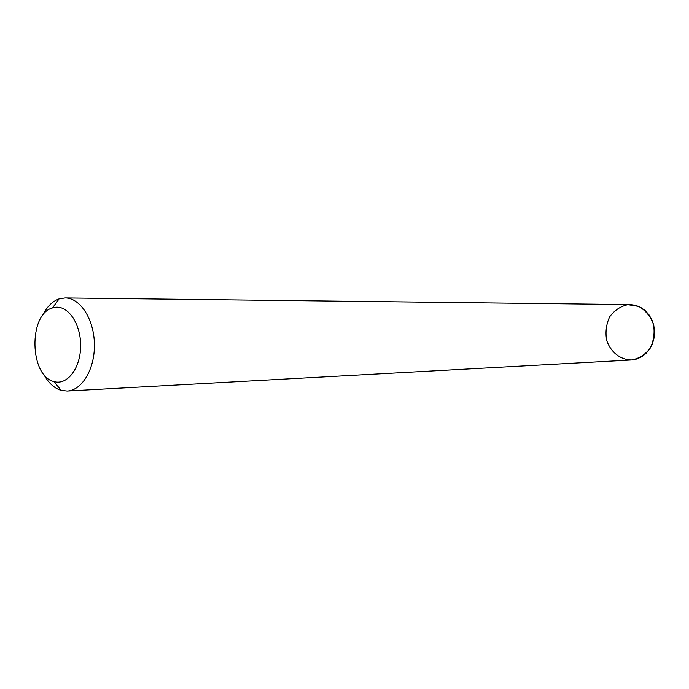 <?xml version="1.0" encoding="UTF-8"?>
<svg xmlns="http://www.w3.org/2000/svg" width="689" height="689" viewBox="0 0 689 689"><rect width="100%" height="100%" fill="white"/><g stroke="black" fill="none" stroke-linecap="round" stroke-linejoin="round"><path stroke-width="1.03" d="M42.348 315.924C46.594 307.044 52.183 301.369 59.099 298.888L65.128 297.932L630.185 304.581L635.499 305.296L640.563 307.32L645.137 310.541L648.995 314.821L651.94 319.954L653.818 325.699L654.55 331.771L654.085 337.86L652.449 343.682L649.736 348.935L646.067 353.379L641.64 356.799L636.662 359.029L631.382 359.985L67.134 391.042L61.071 390.344C54.061 388.174 48.23 382.739 43.596 374.049M65.128 297.932C80.139 297.855 93.971 319.05 94.41 343.88C95.048 368.693 82.146 390.465 67.134 391.042M55.12 307.346C68.323 305.253 81.095 324.381 80.639 346.386C80.432 368.408 67.152 385.556 54.069 381.577C29.532 376.392 28.189 314.193 52.485 307.949L55.12 307.346M627.868 304.676L638.694 306.407C645.455 310.3 650.373 316.208 653.43 324.123C654.92 332.589 653.852 340.607 650.227 348.16C645.257 354.637 639.065 358.573 631.632 359.968C620.376 359.865 610.592 352.07 606.647 340.288C605.226 332.038 606.242 324.2 609.696 316.776C614.459 310.326 620.513 306.286 627.868 304.676M54.069 381.577L61.071 390.344M52.485 307.949L59.099 298.888"/></g></svg>
